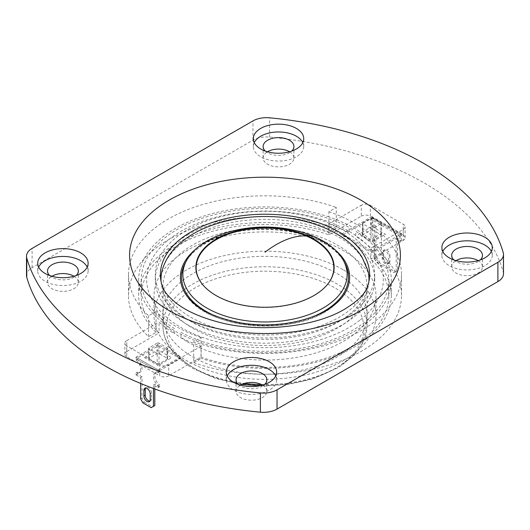 <?xml version="1.0" encoding="UTF-8"?>
<svg xmlns="http://www.w3.org/2000/svg" width="530" height="530" viewBox="0 0 530 530"><rect width="100%" height="100%" fill="white"/><g stroke="black" fill="none" stroke-linecap="round" stroke-linejoin="round"><path stroke-width="0.4" stroke-dasharray="2.65 1.99" d="M403.25 229.45A6.38 3.683 0 0 0 405.119 226.847A6.38 3.683 0 0 0 403.25 224.243L403.25 235.181L370.324 216.174L370.324 205.236A6.38 3.683 0 0 0 361.301 205.236L361.301 216.174L328.978 234.83A123.755 71.451 0 0 0 204.182 233.763A123.755 71.451 0 0 0 141.245 295.992A123.755 71.451 0 0 0 159.073 332.926L126.749 351.589L126.749 340.651A6.38 3.683 0 0 0 124.881 343.255A6.38 3.683 0 0 0 126.749 345.858L126.749 356.796L159.676 375.81L159.676 364.872A6.38 3.683 0 0 0 168.699 364.872L168.699 375.81L201.022 357.147L201.022 346.209A123.755 71.451 0 0 1 180.942 337.491L180.942 332.284A123.755 71.451 0 0 0 314.562 345.315A123.755 71.451 0 0 0 388.755 279.847A123.755 71.451 0 0 0 355.822 231.312L355.822 236.519A123.755 71.451 0 0 1 370.927 248.113L370.927 259.051L403.25 240.388L403.25 229.45L370.927 248.113M201.022 357.147A123.755 71.451 0 0 0 325.817 358.214A123.755 71.451 0 0 0 388.755 295.992A123.755 71.451 0 0 0 370.927 259.051M403.25 235.181A6.38 3.683 180 0 1 405.119 237.785A6.38 3.683 180 0 1 403.25 240.388M370.324 205.236L403.25 224.243M361.301 216.174A6.38 3.683 180 0 1 370.324 216.174M328.978 234.83L328.978 223.892L361.301 205.236M328.978 223.892A123.755 71.451 0 0 1 349.058 232.617L349.058 227.41A123.755 71.451 0 0 0 215.438 214.378A123.755 71.451 0 0 0 141.245 279.847A123.755 71.451 0 0 0 174.178 328.375L174.178 333.582A123.755 71.451 0 0 1 159.073 321.988L159.073 332.926M126.749 340.651L159.073 321.988M126.749 356.796A6.38 3.683 180 0 1 124.881 354.192A6.38 3.683 180 0 1 126.749 351.589M159.676 364.872L126.749 345.858M168.699 375.81A6.38 3.683 180 0 1 159.676 375.81M201.022 346.209L168.699 364.872M337.173 273.593A102.065 58.923 180 0 1 337.173 356.928A102.065 58.923 180 0 1 192.827 356.928A102.065 58.923 180 0 1 192.827 273.593A102.065 58.923 180 0 1 337.173 273.593M343.486 269.949A110.995 64.084 180 0 1 375.995 315.264A110.995 64.084 180 0 1 307.473 374.465A110.995 64.084 180 0 1 186.514 360.572A110.995 64.084 180 0 1 154.005 315.264A110.995 64.084 180 0 1 222.527 256.056A110.995 64.084 180 0 1 343.486 269.949M186.514 341.3A110.995 64.084 180 0 1 154.005 295.992A110.995 64.084 180 0 1 222.527 236.784A110.995 64.084 180 0 1 343.486 250.677A110.995 64.084 180 0 1 375.995 295.992A110.995 64.084 180 0 1 307.473 355.193A110.995 64.084 180 0 1 186.514 341.3M144.564 357.71L158.099 349.899L171.627 357.71L158.099 365.521L144.564 357.71M371.901 226.456L385.436 234.273L371.901 242.084L358.373 234.273L371.901 226.456M192.827 328.282A102.065 58.923 0 0 0 304.061 341.055A102.065 58.923 0 0 0 367.065 286.617A102.065 58.923 0 0 0 337.173 244.946A102.065 58.923 0 0 0 225.939 232.173A102.065 58.923 0 0 0 162.935 286.617A102.065 58.923 0 0 0 192.827 328.282M137.356 374.127L135.998 374.909L135.998 372.842A7.976 4.604 60 0 0 139.012 372.775A7.976 4.604 60 0 0 140.404 367.012A7.976 4.604 60 0 0 135.998 360.016L135.998 358.75L158.106 371.51L135.998 358.75L135.998 357.187L158.099 369.947L158.106 372.782L159.457 372L159.457 370.728L180.2 358.75L158.099 345.991L137.356 357.969L137.356 359.241A7.976 4.604 60 0 1 141.755 366.23A7.976 4.604 60 0 1 140.37 371.994A7.976 4.604 60 0 1 137.356 372.06L137.356 374.127L142.02 376.823L142.02 398.176L140.669 398.958M142.921 402.866L144.273 402.084L142.02 398.176M135.998 374.909L140.669 377.605L140.669 383.462M140.669 377.605L142.02 376.823M135.998 372.842L137.356 372.06M135.998 360.016L137.356 359.241M158.099 369.947L180.2 357.187L158.099 344.427L135.998 357.187M158.099 344.427L158.099 345.991M180.2 357.187L180.2 358.75M153.435 388.477L153.435 384.979L158.106 387.668L158.106 385.608A7.976 4.604 60 0 1 153.7 378.612A7.976 4.604 60 0 1 155.091 372.848A7.976 4.604 60 0 1 158.106 372.782M158.106 385.608L159.457 384.826A7.976 4.604 60 0 1 155.051 377.83A7.976 4.604 60 0 1 156.443 372.067A7.976 4.604 60 0 1 159.457 372M158.106 387.668L159.457 386.887L159.457 384.826M153.435 384.979L154.793 384.197L159.457 386.887M154.793 388.974L154.793 384.197M144.273 402.084L152.534 406.854M149.857 401.117A4.465 2.577 -120 0 0 150.639 400.912A4.465 2.577 -120 0 0 151.56 398.865L151.56 393.134A4.465 2.577 -120 0 0 148.407 387.668A4.465 2.577 -120 0 0 146.174 387.45A4.465 2.577 -120 0 0 145.598 388.02M137.356 357.969L159.457 370.728M157.198 363.958A1.279 0.735 0 0 0 159 363.958L167.122 359.274A1.279 0.735 0 0 0 167.493 358.75A1.279 0.735 0 0 0 167.122 358.227L159 353.543A1.279 0.735 180 0 1 157.198 353.543L149.076 358.227A1.279 0.735 0 0 0 148.705 358.75A1.279 0.735 0 0 0 149.076 359.274L157.198 363.958L157.198 343.129L149.076 347.812L149.076 358.227M159 363.958L159 353.543L167.122 348.853L167.122 359.274M157.198 343.129A1.279 0.735 180 0 1 159 343.129L159 353.543A1.279 0.735 0 0 0 157.198 353.543L149.076 348.853A1.279 0.735 180 0 1 148.705 348.336A1.279 0.735 180 0 1 149.076 347.812M167.122 358.227L167.122 347.812L159 343.129M167.122 347.812A1.279 0.735 180 0 1 167.493 348.336A1.279 0.735 180 0 1 167.122 348.853M401.674 235.313L371.901 218.128L342.135 235.313L371.901 252.499L401.674 235.313L401.674 233.75L371.901 216.565L371.901 218.128M371.901 216.565L342.135 233.75L371.901 250.935L401.674 233.75M371.901 250.935L371.901 252.499M342.135 233.75L342.135 235.313M372.802 230.106A1.279 0.735 0 0 0 371 230.106L362.878 234.79A1.279 0.735 0 0 0 362.507 235.313A1.279 0.735 0 0 0 362.878 235.837L371 240.521A1.279 0.735 0 0 0 372.802 240.521L380.924 235.837A1.279 0.735 0 0 0 381.295 235.313A1.279 0.735 0 0 0 380.924 234.79L372.802 230.106L372.802 218.128A1.279 0.735 180 0 0 371 218.128L362.878 222.812L362.878 234.79M380.924 234.79L380.924 222.812L372.802 218.128M380.924 222.812A1.279 0.735 180 0 1 381.295 223.335A1.279 0.735 180 0 1 380.924 223.852L380.924 235.837M372.802 240.521L372.802 228.543L380.924 223.852M372.802 228.543A1.279 0.735 180 0 1 371 228.543L371 240.521M362.878 235.837L362.878 223.852L371 228.543M362.878 223.852A1.279 0.735 180 0 1 362.507 223.335A1.279 0.735 180 0 1 362.878 222.812M400.037 241.494L401.389 240.713L397.553 238.5L396.201 239.282L396.201 271.3L397.553 270.519L395.3 271.824L378.162 261.926L375.902 258.017L375.902 225.999L374.551 226.78L370.715 224.568L372.073 223.786L372.073 218.287L401.389 235.214L400.037 235.996L400.037 241.494L396.201 239.282M401.389 240.713L401.389 235.214M372.073 218.287L370.715 219.069L370.715 224.568M400.037 235.996L370.715 219.069M375.902 225.999L372.073 223.786M375.902 258.017L374.551 258.799L374.551 226.78M374.551 258.799L376.803 262.708L378.162 261.926M395.3 271.824L393.949 272.606L376.803 262.708M393.949 272.606L396.201 271.3M397.553 238.5L397.553 270.519M389.888 255.54L389.888 261.27A4.465 2.577 60 0 1 388.96 263.317A4.465 2.577 60 0 1 385.522 262.118A4.465 2.577 60 0 1 383.574 257.626L383.574 251.896A4.465 2.577 60 0 1 384.495 249.849A4.465 2.577 60 0 1 386.728 250.074A4.465 2.577 60 0 1 389.888 255.54L388.536 256.321L388.536 262.052A4.465 2.577 60 0 1 387.609 264.099A4.465 2.577 60 0 1 384.171 262.9A4.465 2.577 60 0 1 382.216 258.408L382.216 252.677A4.465 2.577 60 0 1 383.144 250.63A4.465 2.577 60 0 1 385.376 250.856A4.465 2.577 60 0 1 388.536 256.321M336.305 228.264A136.508 78.811 180 0 0 198.286 226.707A136.508 78.811 180 0 0 128.492 295.468A136.508 78.811 180 0 0 148.592 336.636L156.032 332.343L156.032 316.715A126.306 72.921 180 0 1 138.694 279.847A126.306 72.921 180 0 1 202.202 216.571A126.306 72.921 180 0 1 328.865 216.929L328.865 232.557L336.305 228.264L336.305 207.429L328.865 211.722L328.865 216.929A126.306 72.921 180 0 1 373.968 242.972L373.968 237.765L381.408 233.472A136.508 78.811 180 0 1 401.508 274.633A136.508 78.811 180 0 1 361.526 330.362A136.508 78.811 180 0 1 193.695 341.843L201.135 337.55L201.135 358.379L193.695 362.679L193.695 341.843M156.032 332.343A126.306 72.921 180 0 1 138.694 295.468A126.306 72.921 180 0 1 202.202 232.2A126.306 72.921 180 0 1 328.865 232.557M193.695 362.679A136.508 78.811 180 0 0 361.526 351.198A136.508 78.811 180 0 0 401.508 295.468A136.508 78.811 180 0 0 381.408 254.301L373.968 258.6L373.968 242.972A126.306 72.921 180 0 1 391.306 279.847A126.306 72.921 180 0 1 354.312 331.409A126.306 72.921 180 0 1 201.135 342.758A126.306 72.921 180 0 1 156.032 316.715L156.032 311.507L148.592 315.8A136.508 78.811 180 0 1 128.492 274.633A136.508 78.811 180 0 1 198.286 205.872A136.508 78.811 180 0 1 336.305 207.429M373.968 258.6A126.306 72.921 180 0 1 391.306 295.468A126.306 72.921 180 0 1 354.312 347.031A126.306 72.921 180 0 1 201.135 358.379M201.135 337.55A126.306 72.921 180 0 1 156.032 311.507M381.408 254.301L381.408 233.472M342.585 319.424A109.717 63.348 0 0 0 374.717 274.633A109.717 63.348 0 0 0 306.989 216.114A109.717 63.348 0 0 0 187.415 229.841A109.717 63.348 0 0 0 155.283 274.633A109.717 63.348 0 0 0 223.011 333.158A109.717 63.348 0 0 0 342.585 319.424M187.415 235.055A109.717 63.348 180 0 1 306.989 221.321A109.717 63.348 180 0 1 374.717 279.847A109.717 63.348 180 0 1 342.585 324.638A109.717 63.348 180 0 1 223.011 338.365A109.717 63.348 180 0 1 155.283 279.847A109.717 63.348 180 0 1 187.415 235.055M328.865 211.722A126.306 72.921 180 0 1 373.968 237.765M148.592 336.636L148.592 315.8M26.5 275.501A19.14 11.05 180 0 1 32.105 267.69L252.969 140.172A19.14 11.05 180 0 1 269.604 137.084A283.398 163.618 180 0 1 503.248 271.976A19.14 11.05 180 0 1 503.5 273.772M238.261 384.422A15.403 8.891 0 0 0 262.357 386.132A15.403 8.891 0 0 0 264.675 384.422M262.516 385.105A15.403 8.891 180 0 1 266.868 391.306A15.403 8.891 180 0 1 262.357 397.593A15.403 8.891 180 0 1 245.576 399.521A15.403 8.891 180 0 1 236.069 391.306A15.403 8.891 180 0 1 240.421 385.105M227.198 375.936A25.195 14.549 0 0 0 226.27 379.844A25.195 14.549 0 0 0 241.826 393.286A25.195 14.549 0 0 0 269.286 390.133A25.195 14.549 0 0 0 276.667 379.844A25.195 14.549 0 0 0 275.739 375.936M453.872 259.938A15.403 8.891 0 0 0 477.967 261.654A15.403 8.891 0 0 0 480.279 259.938M478.12 260.627A15.403 8.891 180 0 1 482.479 266.822A15.403 8.891 180 0 1 477.967 273.109A15.403 8.891 180 0 1 461.179 275.037A15.403 8.891 180 0 1 451.673 266.822A15.403 8.891 180 0 1 456.032 260.627M442.802 251.458A25.195 14.549 0 0 0 441.881 255.367A25.195 14.549 0 0 0 457.436 268.803A25.195 14.549 0 0 0 484.89 265.649A25.195 14.549 0 0 0 492.271 255.367A25.195 14.549 0 0 0 491.35 251.458M265.325 151.083A15.403 8.891 0 0 0 289.42 152.799A15.403 8.891 0 0 0 291.738 151.083M289.579 151.772A15.403 8.891 180 0 1 293.931 157.966A15.403 8.891 180 0 1 289.42 164.254A15.403 8.891 180 0 1 272.639 166.181A15.403 8.891 180 0 1 263.132 157.966A15.403 8.891 180 0 1 267.484 151.772M254.261 142.603A25.195 14.549 0 0 0 253.333 146.512A25.195 14.549 0 0 0 268.889 159.947A25.195 14.549 0 0 0 296.349 156.794A25.195 14.549 0 0 0 303.73 146.512A25.195 14.549 0 0 0 302.802 142.603M367.701 286.134A104.615 60.4 180 0 1 338.975 317.344A104.615 60.4 180 0 1 234.393 332.389A104.615 60.4 180 0 1 162.299 286.134M38.65 267.08A25.195 14.549 0 0 0 37.729 270.989A25.195 14.549 0 0 0 53.285 284.431A25.195 14.549 0 0 0 80.739 281.278A25.195 14.549 0 0 0 88.119 270.989A25.195 14.549 0 0 0 87.198 267.08M49.721 275.567A15.403 8.891 0 0 0 73.816 277.276A15.403 8.891 0 0 0 76.128 275.567M73.968 276.249A15.403 8.891 180 0 1 78.327 282.45A15.403 8.891 180 0 1 73.816 288.737A15.403 8.891 180 0 1 57.028 290.665A15.403 8.891 180 0 1 47.521 282.45A15.403 8.891 180 0 1 51.88 276.249M232.862 230.928A82.123 47.415 180 0 1 297.138 230.928M327.527 284.378A68.84 39.743 180 0 1 327.394 284.537A68.84 39.743 180 0 1 320.16 291.526A68.84 39.743 180 0 1 223.812 299.596A68.84 39.743 180 0 1 202.606 284.537A68.84 39.743 180 0 1 202.473 284.378M162.081 270.823A103.979 60.036 180 0 1 181.684 243.456A103.979 60.036 180 0 1 290.645 221.195A103.979 60.036 180 0 1 367.919 270.823M368.906 281.662A103.979 60.036 180 0 1 348.316 315.29A103.979 60.036 180 0 1 234.108 336.696A103.979 60.036 180 0 1 161.094 281.662M359.817 320.246A118.329 68.317 180 0 1 194.205 334.119A118.329 68.317 180 0 1 170.183 238.5A118.329 68.317 180 0 1 335.795 224.634A118.329 68.317 180 0 1 359.817 320.246M261.529 384.568A102.065 58.923 0 0 0 367.065 325.678A102.065 58.923 0 0 0 337.173 284.014A102.065 58.923 0 0 0 225.939 271.241A102.065 58.923 0 0 0 162.935 325.678A102.065 58.923 0 0 0 192.827 367.343A102.065 58.923 0 0 0 244.423 383.395M195.086 368.648A98.871 57.088 180 0 1 195.086 287.916A98.871 57.088 180 0 1 334.914 287.916A98.871 57.088 180 0 1 334.914 368.648A98.871 57.088 180 0 1 195.086 368.648M151.56 393.134L150.209 393.916M151.56 398.865L150.209 399.647M149.076 359.274L149.076 348.853M371 230.106L371 218.128M382.216 252.677L383.574 251.896M388.536 262.052L389.888 261.27M382.216 258.408L383.574 257.626M503.248 271.976L503.248 252.704M269.604 137.084L269.604 117.812M252.969 140.172L252.969 120.906M32.105 267.69L32.105 248.418M198.114 248.365A83.475 48.19 0 0 0 185.248 262.979C188.051 257.739 192.317 252.903 198.035 248.464C234.558 216.949 328.832 226.489 344.752 262.979A83.475 48.19 0 0 0 279.197 229.709A83.475 48.19 0 0 0 198.114 248.365M216.565 316.45A83.475 48.19 0 0 0 313.429 316.45M194.907 249.849A84.628 48.859 180 0 1 197.186 248A84.628 48.859 180 0 1 335.092 249.849M344.03 294.713A84.628 48.859 180 0 1 332.813 306.466A84.628 48.859 180 0 1 253.373 325.632A84.628 48.859 180 0 1 185.97 294.713C206.144 329.971 296.8 337.219 332.747 306.539C337.444 302.902 341.207 298.96 344.03 294.713M388.755 295.992L388.755 279.847M405.119 237.785L405.119 226.847M141.245 295.992L141.245 279.847M124.881 354.192L124.881 343.255M154.005 295.992L154.005 315.264M375.995 295.992L375.995 315.264M367.065 286.617L367.065 325.678L362.361 343.877L354.08 355.252L338.962 367.336L312.567 379.063L289.691 384.177L265.391 385.953L259.296 385.86M162.935 286.617L162.935 325.678C162.955 331.893 164.505 337.928 167.586 343.784C172.8 353.483 181.439 361.824 193.49 368.807L215.823 378.552L241.786 384.389M139.012 372.775L140.37 371.994M155.091 372.848L156.443 372.067M146.174 387.45L144.822 388.225M150.639 400.912L149.288 401.694M148.705 358.75L148.705 348.336M167.493 358.75L167.493 348.336M381.295 235.313L381.295 223.335M362.507 235.313L362.507 223.335M383.144 250.63L384.495 249.849M387.609 264.099L388.96 263.317M138.694 295.468L138.694 279.847M401.508 295.468L401.508 274.633M391.306 295.468L391.306 279.847M374.717 279.847L374.717 274.633M155.283 279.847L155.283 274.633M128.492 295.468L128.492 274.633M236.069 391.306L236.069 379.844M266.868 391.306L266.868 379.844M226.27 379.844L226.27 372.033M276.667 379.844L276.667 372.033M451.673 266.822L451.673 255.367M482.479 266.822L482.479 255.367M441.881 255.367L441.881 247.55M492.271 255.367L492.271 247.55M263.132 157.966L263.132 146.512M293.931 157.966L293.931 146.512M253.333 146.512L253.333 138.694M303.73 146.512L303.73 138.694M37.729 270.989L37.729 263.178M88.119 270.989L88.119 263.178M78.327 282.45L78.327 270.989M47.521 282.45L47.521 270.989"/><path stroke-width="0.79" d="M140.669 383.462L140.669 398.958L142.921 402.866L151.182 407.636L153.435 406.331L153.435 388.477M153.435 406.331L154.793 405.549L154.793 388.974M154.793 405.549L151.182 407.636M143.895 390.272L143.895 396.003A4.465 2.577 -120 0 0 145.843 400.494A4.465 2.577 -120 0 0 149.288 401.694A4.465 2.577 -120 0 0 150.209 399.647L150.209 393.916A4.465 2.577 -120 0 0 147.055 388.45A4.465 2.577 -120 0 0 144.822 388.225A4.465 2.577 -120 0 0 143.895 390.272L145.246 389.49L145.246 395.221A4.465 2.577 -120 0 0 149.857 401.117M145.598 388.02A4.465 2.577 -120 0 0 145.246 389.49M497.895 262.31L277.031 389.828A19.14 11.05 180 0 1 260.396 392.916A283.398 163.618 180 0 1 26.752 258.024A19.14 11.05 180 0 1 26.5 256.228A19.14 11.05 180 0 1 32.105 248.418L252.969 120.906A19.14 11.05 180 0 1 269.604 117.812A283.398 163.618 180 0 1 503.248 252.704A19.14 11.05 180 0 1 503.5 254.499A19.14 11.05 180 0 1 497.895 262.31L497.895 281.582L277.031 409.094A19.14 11.05 180 0 1 260.396 412.188A283.398 163.618 180 0 1 26.752 277.296A19.14 11.05 180 0 1 26.5 275.501L26.5 256.228M503.5 254.499L503.5 273.772A19.14 11.05 180 0 1 497.895 281.582M264.675 384.422A15.403 8.891 0 0 0 266.868 379.844A15.403 8.891 0 0 0 257.361 371.629A15.403 8.891 0 0 0 240.58 373.557A15.403 8.891 0 0 0 236.069 379.844A15.403 8.891 0 0 0 238.261 384.422M240.421 385.105A15.403 8.891 180 0 1 240.58 385.018A15.403 8.891 180 0 1 262.516 385.105M275.739 375.936A25.195 14.549 0 0 0 233.65 369.556A25.195 14.549 0 0 0 227.198 375.936M233.65 361.745A25.195 14.549 0 0 0 226.27 372.033A25.195 14.549 0 0 0 241.826 385.469A25.195 14.549 0 0 0 269.286 382.315A25.195 14.549 0 0 0 276.667 372.033A25.195 14.549 0 0 0 261.111 358.591A25.195 14.549 0 0 0 233.65 361.745M480.279 259.938A15.403 8.891 0 0 0 482.479 255.367A15.403 8.891 0 0 0 472.972 247.152A15.403 8.891 0 0 0 456.184 249.073A15.403 8.891 0 0 0 451.673 255.367A15.403 8.891 0 0 0 453.872 259.938M456.032 260.627A15.403 8.891 180 0 1 456.184 260.535A15.403 8.891 180 0 1 478.12 260.627M491.35 251.458A25.195 14.549 0 0 0 449.261 245.079A25.195 14.549 0 0 0 442.802 251.458M449.261 237.268A25.195 14.549 0 0 0 441.881 247.55A25.195 14.549 0 0 0 457.436 260.992A25.195 14.549 0 0 0 484.89 257.838A25.195 14.549 0 0 0 492.271 247.55A25.195 14.549 0 0 0 476.715 234.114A25.195 14.549 0 0 0 449.261 237.268M291.738 151.083A15.403 8.891 0 0 0 293.931 146.512A15.403 8.891 0 0 0 284.424 138.297A15.403 8.891 0 0 0 267.643 140.225A15.403 8.891 0 0 0 263.132 146.512A15.403 8.891 0 0 0 265.325 151.083M267.484 151.772A15.403 8.891 180 0 1 267.643 151.679A15.403 8.891 180 0 1 289.579 151.772M302.802 142.603A25.195 14.549 0 0 0 260.714 136.223A25.195 14.549 0 0 0 254.261 142.603M260.714 128.412A25.195 14.549 0 0 0 253.333 138.694A25.195 14.549 0 0 0 268.889 152.136A25.195 14.549 0 0 0 296.349 148.983A25.195 14.549 0 0 0 303.73 138.694A25.195 14.549 0 0 0 288.174 125.259A25.195 14.549 0 0 0 260.714 128.412M162.299 286.134A104.615 60.4 180 0 1 191.025 231.928A104.615 60.4 180 0 1 314.091 221.302A104.615 60.4 180 0 1 367.701 286.134L366.184 289.572C363.414 295.462 356.286 301.961 344.805 309.07C315.635 326.825 260.157 333.344 218.565 322.114C199.949 317.178 185.56 310.633 175.403 302.478C163.531 292.222 164.234 289.943 162.299 286.134M80.739 273.467A25.195 14.549 0 0 0 88.119 263.178A25.195 14.549 0 0 0 72.564 249.736A25.195 14.549 0 0 0 45.11 252.889A25.195 14.549 0 0 0 37.729 263.178A25.195 14.549 0 0 0 53.285 276.614A25.195 14.549 0 0 0 80.739 273.467M87.198 267.08A25.195 14.549 0 0 0 45.11 260.7A25.195 14.549 0 0 0 38.65 267.08M76.128 275.567A15.403 8.891 0 0 0 78.327 270.989A15.403 8.891 0 0 0 68.82 262.774A15.403 8.891 0 0 0 52.033 264.702A15.403 8.891 0 0 0 47.521 270.989A15.403 8.891 0 0 0 49.721 275.567M51.88 276.249A15.403 8.891 180 0 1 52.033 276.163A15.403 8.891 180 0 1 73.968 276.249M223.64 299.331A69.132 39.916 180 0 1 202.341 284.212A69.132 39.916 180 0 1 209.608 243.469A69.132 39.916 180 0 1 306.36 235.366A69.132 39.916 180 0 1 327.659 284.212A69.132 39.916 180 0 1 320.392 291.228A69.132 39.916 180 0 1 223.64 299.331M199.194 246.192A82.123 47.415 180 0 1 232.862 230.928A134.786 134.786 0 0 1 297.138 230.928A82.123 47.415 180 0 1 314.131 236.565A82.123 47.415 180 0 1 343.466 260.561A82.123 47.415 180 0 1 330.806 302.921A82.123 47.415 180 0 1 215.869 312.548A82.123 47.415 180 0 1 186.534 260.561A82.123 47.415 180 0 1 199.194 246.192M202.473 284.378A68.84 39.743 180 0 1 209.84 243.972A68.84 39.743 180 0 1 306.188 235.903A68.84 39.743 180 0 1 327.527 284.378M161.094 281.662A103.979 60.036 180 0 1 162.081 270.823C165.221 259.11 172.349 248.987 183.479 240.448C209.893 219.579 257.686 211.364 298.006 219.764C313.197 222.839 326.553 227.814 338.087 234.697C348.508 240.945 356.511 248.457 362.089 257.255L367.919 270.823A103.979 60.036 180 0 1 368.906 281.662M244.423 383.395A102.065 58.923 0 0 0 261.529 384.568M145.246 395.221L143.895 396.003M277.031 409.094L277.031 389.828M26.752 277.296L26.752 258.024M260.396 412.188L260.396 392.916M360.751 310.646A135.415 78.182 180 0 1 169.249 310.646A135.415 78.182 180 0 1 169.249 200.082A135.415 78.182 180 0 1 360.751 200.082A135.415 78.182 180 0 1 360.751 310.646M306.36 235.366A134.786 65.839 -66.7 0 1 314.131 236.565M306.188 235.903A134.163 65.541 113.3 0 0 265 252.227M186.534 260.561L185.248 262.979A83.475 48.19 0 0 0 216.565 316.45M313.429 316.45A83.475 48.19 0 0 0 331.886 306.029A83.475 48.19 0 0 0 344.752 262.979L343.466 260.561M335.092 249.849A84.628 48.859 180 0 1 344.03 294.713C341.658 298.324 338.272 301.855 333.88 305.287C324.731 312.342 312.654 317.669 297.655 321.253C279.177 325.427 260.329 326.003 241.117 322.982C213.656 317.735 195.272 308.308 185.97 294.713A84.628 48.859 180 0 1 194.907 249.849M259.296 385.86L241.786 384.389"/></g></svg>
